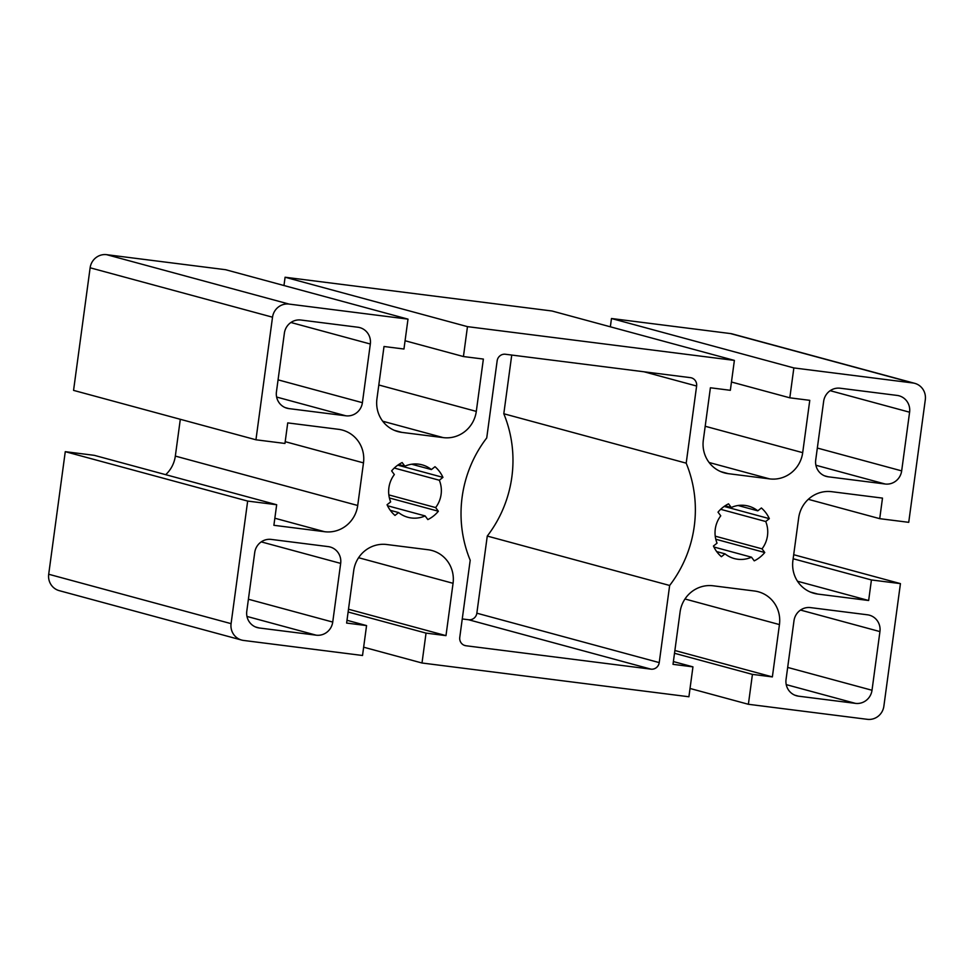 <?xml version="1.0" encoding="UTF-8"?>
<svg xmlns="http://www.w3.org/2000/svg" width="974" height="974" viewBox="0 0 974 974"><rect width="100%" height="100%" fill="white"/><g stroke="black" fill="none" stroke-linecap="round" stroke-linejoin="round"><path stroke-width="1.46" d="M94.283 455.333L276.677 504.739L247.664 501.074L65.27 451.668L94.283 455.333M405.074 340.742L463.429 356.545L483.372 359.065L476.298 411.393A30.182 29.22 -74.8 0 1 443.243 437.618L401.909 432.395A30.182 29.22 -74.8 0 1 398.049 431.628A30.182 29.22 -74.8 0 1 376.938 398.829L384.012 346.501L403.954 349.021L407.996 319.131L225.615 269.713L106.665 254.677A15.097 14.61 -74.8 0 0 90.132 267.789L73.561 390.379L255.943 439.785L284.956 443.45L287.732 422.899L338.514 429.315A30.182 29.22 -74.8 0 1 342.361 430.082A30.182 29.22 -74.8 0 1 363.485 462.881L357.714 505.494A30.182 29.22 -74.8 0 1 324.659 531.719L273.889 525.303L276.677 504.739M165.69 474.679A30.182 29.22 105.2 0 0 175.332 456.088L180.312 419.295M283.97 285.528L285.09 277.237L552.002 310.998L734.384 360.404L467.471 326.643L463.429 356.545M610.357 326.801L611.477 318.51L730.427 333.558A15.097 14.61 -74.8 0 1 732.351 333.936L914.744 383.342A15.097 14.61 -74.8 0 1 925.3 399.754L908.73 522.332L879.717 518.667L808.31 499.321M346.988 620.28L366.565 625.588L362.523 655.49L243.573 640.442A15.097 14.61 -74.8 0 1 241.649 640.064L59.256 590.658A15.097 14.61 -74.8 0 1 48.7 574.246L65.27 451.668M462.26 618.953L468.579 619.744A7.549 7.305 105.2 0 0 476.846 613.194L487.268 536.065A120.752 116.904 105.2 0 0 503.802 413.755L511.74 355.047M255.943 439.785L272.525 317.195A15.097 14.61 -74.8 0 1 289.047 304.083L407.996 319.131M285.09 277.237L467.471 326.643M731.462 382.015L789.817 397.818L809.771 400.338L802.698 452.667A30.182 29.22 -74.8 0 1 769.643 478.891L728.296 473.668A30.182 29.22 -74.8 0 1 724.449 472.901A30.182 29.22 -74.8 0 1 703.325 440.102L710.399 387.774L730.342 390.306L734.384 360.404M611.477 318.51L793.859 367.928L789.817 397.818M793.859 367.928L912.821 382.965A15.097 14.61 -74.8 0 1 914.744 383.342M797.499 581.235L868.65 600.508L817.88 594.091A30.182 29.22 -74.8 0 1 814.021 593.324A30.182 29.22 -74.8 0 1 792.909 560.525L798.668 517.912A30.182 29.22 -74.8 0 1 831.723 491.687L882.493 498.104L879.717 518.667M793.14 558.747L871.426 579.956L868.65 600.508M793.688 554.705L900.439 583.621L871.426 579.956M900.439 583.621L883.868 706.211A15.097 14.61 -74.8 0 1 867.335 719.323L748.385 704.287L690.03 688.472M674.507 653.274L752.427 674.385L748.385 704.287M674.885 650.498L772.37 676.906L752.427 674.385M673.387 661.565L692.952 666.861L673.01 664.341L680.083 612.013A30.182 29.22 -74.8 0 1 713.138 585.788L754.485 591.011A30.182 29.22 -74.8 0 1 758.332 591.778A30.182 29.22 -74.8 0 1 779.444 624.577L772.37 676.906M348.108 612.001L426.04 633.112L421.998 663.002L688.91 696.763L692.952 666.861M421.998 663.002L363.643 647.199M366.565 625.588L346.622 623.068L353.696 570.74A30.182 29.22 -74.8 0 1 386.751 544.515L428.085 549.738A30.182 29.22 -74.8 0 1 431.945 550.505A30.182 29.22 -74.8 0 1 453.056 583.304L445.982 635.632L426.04 633.112M348.485 609.213L445.982 635.632M241.649 640.064A15.097 14.61 -74.8 0 1 231.082 623.652L247.664 501.074M815.713 460.02A15.097 14.61 105.2 0 0 828.204 476.797L885.135 484.005A15.097 14.61 105.2 0 0 901.668 470.88L909.594 412.209A15.097 14.61 105.2 0 0 897.115 395.42L840.172 388.224A15.097 14.61 105.2 0 0 823.651 401.337L815.713 460.02M879.936 631.59A15.097 14.61 105.2 0 0 867.457 614.801L810.514 607.606A15.097 14.61 105.2 0 0 793.993 620.718L786.055 679.389A15.097 14.61 105.2 0 0 798.534 696.179L855.476 703.374A15.097 14.61 105.2 0 0 872.01 690.262L879.936 631.59L800.506 610.065M340.669 563.398A15.097 14.61 105.2 0 0 328.189 546.609L271.247 539.413A15.097 14.61 105.2 0 0 254.725 552.526L246.787 611.197A15.097 14.61 105.2 0 0 259.267 627.986L316.209 635.182A15.097 14.61 105.2 0 0 332.731 622.069L340.669 563.398L261.227 541.873M276.446 391.816A15.097 14.61 105.2 0 0 288.937 408.605L345.867 415.801A15.097 14.61 105.2 0 0 362.401 402.688L370.327 344.017A15.097 14.61 105.2 0 0 357.848 327.227L300.905 320.032A15.097 14.61 105.2 0 0 284.384 333.145L276.446 391.816M650.961 669.15A7.549 7.305 105.2 0 0 659.228 662.6L669.649 585.471A120.752 116.904 105.2 0 0 686.195 463.161L696.617 386.033A7.549 7.305 105.2 0 0 690.371 377.644L505.421 354.256A7.549 7.305 105.2 0 0 497.154 360.806L486.732 437.935A120.752 116.904 105.2 0 0 470.199 560.245L459.765 637.373A7.549 7.305 105.2 0 0 466.01 645.762L650.961 669.15L468.579 619.744M387.055 504.751L390.659 501.89A27.175 26.298 -74.8 0 1 394.348 474.557L391.633 470.892A31.692 30.693 -74.8 0 1 402.152 462.553L404.867 466.205A27.175 26.298 -74.8 0 1 422.107 464.841A27.175 26.298 -74.8 0 1 431.397 469.565L435.001 466.704A31.692 30.693 -74.8 0 1 442.939 477.382L439.335 480.243A27.175 26.298 -74.8 0 1 435.646 507.576L438.361 511.24A31.692 30.693 -74.8 0 1 427.842 519.58L425.127 515.928A27.175 26.298 -74.8 0 1 407.899 517.291A27.175 26.298 -74.8 0 1 398.597 512.567L394.994 515.429A31.692 30.693 -74.8 0 1 387.055 504.751M713.443 546.024L717.047 543.163A27.175 26.298 -74.8 0 1 720.748 515.83L718.021 512.166A31.692 30.693 -74.8 0 1 728.54 503.826L731.255 507.491A27.175 26.298 -74.8 0 1 748.495 506.115A27.175 26.298 -74.8 0 1 757.784 510.839L761.388 507.978A31.692 30.693 -74.8 0 1 769.326 518.655L765.722 521.516A27.175 26.298 -74.8 0 1 762.033 548.849L764.76 552.514A31.692 30.693 -74.8 0 1 754.241 560.854L751.514 557.201A27.175 26.298 -74.8 0 1 734.286 558.565A27.175 26.298 -74.8 0 1 724.997 553.841L721.393 556.702A31.692 30.693 -74.8 0 1 713.443 546.024M724.169 506.431L769.326 518.655M720.675 509.317L765.722 521.516M715.233 536.175L762.033 548.849M715.793 539.243L764.76 552.514M713.905 547.011L751.514 557.201M716.681 551.588L724.997 553.841M725.07 505.81L731.255 507.491M738.085 505.506L757.784 510.839M397.782 465.146L442.939 477.382M394.287 468.044L439.335 480.243M388.845 494.902L435.646 507.576M389.393 497.97L438.361 511.24M387.518 505.737L425.127 515.928M390.294 510.315L398.597 512.567M398.683 464.537L404.867 466.205M411.698 464.233L431.397 469.565M503.802 413.755L686.195 463.161M487.268 536.065L669.649 585.471M274.851 518.229L324.659 531.719M175.332 456.088L357.714 505.494M285.199 441.672L363.485 462.881M90.132 267.789L272.525 317.195M394.348 430.35L401.909 432.395M382.709 421.218L443.243 437.618M378.813 384.986L476.298 411.393M720.736 471.623L728.296 473.668M709.096 462.492L769.643 478.891M705.2 426.259L802.698 452.667M730.427 333.558L912.821 382.965M810.319 592.046L817.88 594.091M684.978 598.986L779.444 624.577M358.59 557.712L453.056 583.304M464.123 645.251L466.01 645.762M290.897 322.491L370.327 344.017M255.492 626.964L259.267 627.986M246.97 616.432L316.209 635.182M248.407 599.229L332.731 622.069M794.76 695.156L798.534 696.179M786.237 684.625L855.476 703.374M787.674 667.421L872.01 690.262M830.165 390.684L909.594 412.209M106.665 254.677L289.047 304.083M476.846 613.194L659.228 662.6M643.984 371.776L696.617 386.033M285.151 407.582L288.937 408.605M278.065 379.848L362.401 402.688M276.628 397.051L345.867 415.801M824.418 475.775L828.204 476.797M817.332 448.04L901.668 470.88M815.895 465.243L885.135 484.005M48.7 574.246L231.082 623.652"/></g></svg>
